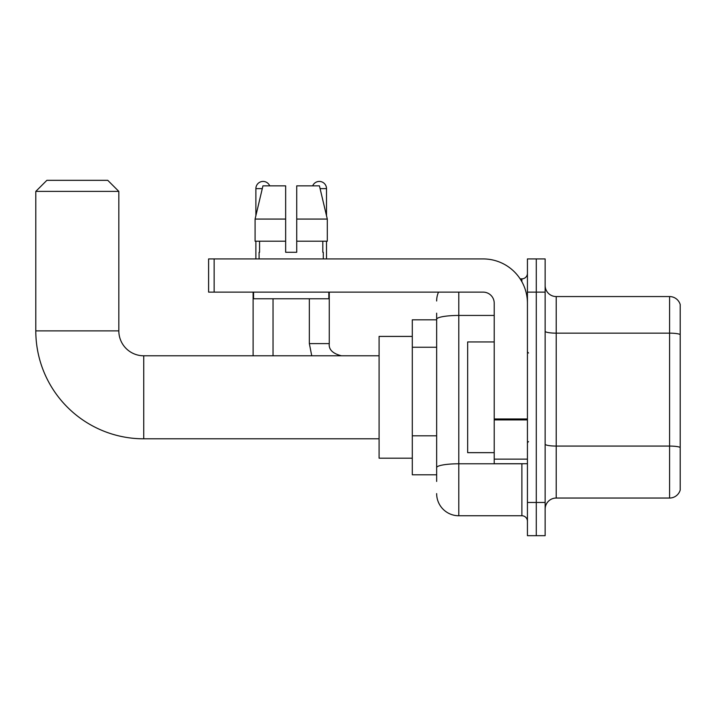 <?xml version="1.0" encoding="UTF-8"?>
<svg xmlns="http://www.w3.org/2000/svg" width="716" height="716" viewBox="0 0 716 716"><rect width="100%" height="100%" fill="white"/><g stroke="black" fill="none" stroke-linecap="round" stroke-linejoin="round"><path stroke-width="1.07" d="M436.653 319.81L412.3 319.81L412.3 474.789L436.653 474.789M436.653 481.429L436.653 313.169M527.432 502.471L527.432 535.675L536.284 535.675L536.284 502.471L536.284 535.675L545.144 535.675L545.144 502.471L536.284 502.471L536.284 292.128L536.284 502.471L527.432 502.471L527.432 292.128L536.284 292.128L536.284 258.923L536.284 292.128L545.144 292.128L545.144 502.471M545.144 292.128L545.144 258.923L527.432 258.923L527.432 292.128M458.795 292.128L458.795 515.753L521.892 515.753L521.892 463.717M520.129 278.846L521.892 278.846A5.531 5.531 0 0 0 527.432 273.315M436.653 340.61L436.653 319.282A22.142 3.849 180 0 1 458.795 315.443L494.219 315.443M527.432 521.284A5.531 5.531 0 0 0 521.892 515.753M436.653 300.989A22.142 22.142 0 0 1 438.505 292.128M458.795 515.753A22.142 22.142 0 0 1 436.653 493.61M545.144 509.112A11.071 11.071 0 0 1 556.216 498.041L669.576 498.041L669.576 296.558L556.216 296.558A11.071 11.071 0 0 1 545.144 285.487A11.071 11.071 0 0 0 556.216 296.558L556.216 498.041M680.2 304.533A11.071 11.071 0 0 0 669.576 296.558A11.071 11.071 0 0 1 680.2 304.533L680.2 490.066A11.071 11.071 0 0 1 669.576 498.041M296.728 252.283L285.657 252.283L296.728 252.283L285.657 252.283L296.728 252.283L296.728 185.856L319.434 185.856L327.301 219.069L327.301 241.211L296.728 241.211M312.668 185.856A7.196 7.196 0 0 1 326.505 188.621L326.505 215.695L327.301 219.069L296.728 219.069M285.657 219.069L285.657 241.211L255.084 241.211L255.084 219.069L262.942 185.856L285.657 185.856L285.657 219.069L255.084 219.069L255.88 215.695L255.88 188.621L262.289 188.621M379.086 438.81L143.737 438.81A107.937 107.937 0 0 1 35.8 330.882L35.8 191.396L46.871 180.325L107.758 180.325L118.829 191.396L35.8 191.396M143.737 438.81L143.737 355.789A24.908 24.908 0 0 1 118.829 330.882L118.829 191.396M412.3 336.413L379.086 336.413L379.086 458.186L412.3 458.186M255.88 188.621A7.196 7.196 0 0 1 269.717 185.856M273.038 355.789L273.038 298.778M253.106 355.789L253.106 292.128M255.88 241.211L255.88 258.923M326.505 241.211L326.505 258.923M527.432 463.717L494.219 463.717L494.219 418.958L527.432 418.958M527.432 303.199A44.285 44.285 0 0 0 483.148 258.923L214.138 258.923L214.138 292.128L483.148 292.128A11.071 11.071 0 0 1 494.219 303.199L494.219 418.958M214.138 292.128L208.607 292.128L208.607 258.923L214.138 258.923M259.085 252.283L259.568 252.283L259.085 252.283L259.085 258.923M323.292 252.283L322.818 252.283L323.292 252.283L323.292 258.923M322.818 241.211L322.818 252.283M285.657 241.211L285.657 252.283M259.568 252.283L259.568 241.211M253.554 292.128L253.554 298.778L328.832 298.778L328.832 292.128M327.301 241.211L327.301 219.069L319.434 185.856M262.942 185.856L255.084 219.069M494.219 341.944L467.655 341.944L467.655 452.655L494.219 452.655M436.653 347.251L412.3 347.251M436.653 435.811L412.3 435.811M523.817 463.717A5.531 0.958 0 0 1 521.892 463.78L458.795 463.78A22.142 3.849 180 0 0 436.653 467.629M521.892 281.764L521.892 278.846M680.2 334.533A11.071 1.924 180 0 0 669.576 333.155L556.216 333.155A11.071 1.924 0 0 1 545.144 331.231M680.2 447.455A11.071 1.924 180 0 0 669.576 446.068L556.216 446.068A11.071 1.924 -0 0 1 545.144 444.144M35.8 330.882L118.829 330.882M309.348 298.778L309.348 343.608L311.746 355.789L309.348 343.608L311.746 355.789L309.348 343.608L311.746 355.789L309.348 343.608L311.746 355.789L309.348 343.608L329.253 343.608C328.599 349.515 332.663 353.57 341.451 355.789C332.663 353.57 328.599 349.515 329.27 343.608C328.599 349.515 332.663 353.57 341.451 355.789C332.663 353.57 328.599 349.515 329.27 343.608C328.599 349.515 332.663 353.57 341.451 355.789C332.663 353.57 328.599 349.515 329.27 343.608C328.599 349.515 332.663 353.57 341.451 355.789C332.663 353.57 328.599 349.515 329.27 343.608L329.27 292.128M320.097 188.621L326.505 188.621M527.432 419.916L494.219 419.916M494.219 459.144L527.432 459.144M379.086 355.789L143.737 355.789M528.533 353.015L527.432 351.914M528.533 441.584L527.432 442.685"/></g></svg>
